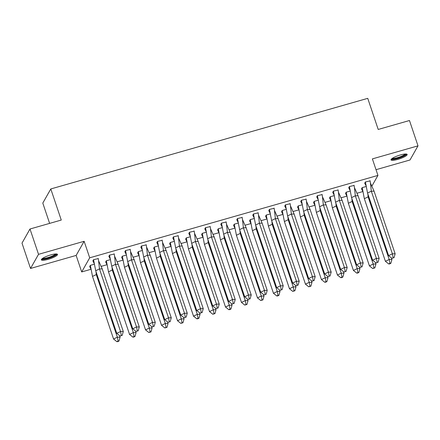 <?xml version="1.0" encoding="UTF-8"?>
<svg xmlns="http://www.w3.org/2000/svg" width="440" height="440" viewBox="0 0 440 440"><rect width="100%" height="100%" fill="white"/><g stroke="black" fill="none" stroke-linecap="round" stroke-linejoin="round"><path stroke-width="0.66" d="M50.688 254.931A8.52 1.733 -18.6 0 1 57.514 254.419A8.52 1.733 -18.6 0 1 48.191 259.336A8.52 1.733 -18.6 0 1 41.365 259.853A8.52 1.733 -18.6 0 1 50.688 254.931M400.334 154.974A8.52 1.733 -18.6 0 1 407.16 154.462A8.52 1.733 -18.6 0 1 397.837 159.385A8.52 1.733 -18.6 0 1 391.012 159.896A8.52 1.733 -18.6 0 1 400.334 154.974M376.019 169.697L409.998 159.984L418 145.855L372.383 158.889L377.944 175.412L371.795 186.269M30.003 228.998L38.528 254.331L30.525 268.461L22 243.128L30.003 228.998L61.265 220.061L50.798 188.953L367.741 98.346L378.208 129.454L409.475 120.516L418 145.855M362.78 191.587L356.978 193.248M346.791 196.157L340.989 197.819M330.798 200.728L324.995 202.389M314.809 205.299L309.007 206.96M298.82 209.875L293.018 211.53M282.827 214.445L277.024 216.101M266.838 219.016L261.036 220.671M250.844 223.586L245.042 225.247M234.856 228.157L229.053 229.818M218.862 232.727L213.065 234.388M202.873 237.298L197.071 238.959M186.885 241.874L181.082 243.529M170.891 246.444L165.088 248.1M154.902 251.015L149.1 252.67M138.908 255.585L133.111 257.246M122.92 260.156L117.117 261.817M106.931 264.726L101.129 266.387M90.937 269.297L81.697 271.942L89.7 257.812L377.944 175.412M30.525 268.461L76.142 255.42L81.697 271.942M49.627 223.388L42.796 203.082L50.798 188.953M366.086 186.522L362.12 187.655L361.565 188.953M370.079 180.884L365.321 182.001L364.766 183.299M350.097 191.092L346.126 192.225L345.57 193.523M354.084 185.455L349.327 186.577L348.772 187.869M334.103 195.663L330.138 196.796L329.582 198.094M338.096 190.025L333.339 191.147L332.783 192.44M318.115 200.233L314.144 201.372L313.588 202.664M322.102 194.601L317.345 195.718L316.795 197.01M302.12 204.804L298.155 205.942L297.6 207.235M306.114 199.172L301.356 200.288L300.8 201.586M286.132 209.38L282.166 210.513L281.611 211.805M290.12 203.742L285.368 204.859L284.812 206.156M270.138 213.95L266.173 215.083L265.617 216.381M274.131 208.313L269.374 209.429L268.818 210.727M254.15 218.521L250.184 219.654L249.629 220.952M258.143 212.883L253.385 214L252.83 215.298M238.161 223.091L234.19 224.224L233.635 225.522M242.149 217.454L237.391 218.576L236.841 219.868M222.167 227.662L218.202 228.795L217.646 230.093M226.16 222.024L221.403 223.146L220.847 224.439M206.179 232.232L202.213 233.371L201.657 234.663M210.166 226.6L205.409 227.716L204.859 229.009M190.185 236.803L186.219 237.941L185.663 239.234M194.178 231.171L189.42 232.287L188.865 233.585M174.196 241.379L170.231 242.512L169.675 243.804M178.189 235.741L173.431 236.858L172.876 238.156M158.208 245.949L154.237 247.082L153.681 248.38M162.195 240.312L157.438 241.428L156.888 242.726M142.214 250.52L138.248 251.653L137.692 252.951M146.207 244.882L141.449 245.999L140.894 247.297M126.225 255.09L122.26 256.223L121.704 257.521M130.213 249.453L125.455 250.575L124.905 251.867M110.231 259.661L106.266 260.794L105.71 262.091M114.224 254.023L109.467 255.145L108.911 256.438M94.243 264.231L90.277 265.37L89.722 266.662M98.236 258.599L93.478 259.716L92.922 261.008M76.142 255.42L84.139 241.291L38.528 254.331M84.139 241.291L89.7 257.812M374.066 191.18L371.316 191.213L370.436 183.073L374.066 191.18L395.137 253.787L394.059 257.67L391.886 258.291L394.059 257.67M391.886 258.291L388.614 255.651L367.543 193.045L365.415 181.979M364.683 183.128L365.921 185.548M367.543 193.045L371.316 191.213L392.387 253.82L395.137 253.787M388.614 255.651L392.387 253.82L393.14 257.68M370.436 183.073L370.035 180.653M364.342 198.698L385.413 261.305L389.186 259.474L368.115 196.867L364.342 198.698L362.214 187.627M390.858 263.324L391.936 259.44L389.186 259.474L389.939 263.335L388.685 263.945L389.604 263.934L390.858 263.324L389.939 263.335M385.413 261.305L388.685 263.945M391.936 259.44L391.424 257.923M368.825 196.856L368.115 196.867L367.862 193.996M362.72 191.213L361.482 188.782M405.796 154.006A7.37 1.502 -18.6 0 1 400.361 157.41A7.37 1.502 -18.6 0 1 392.282 159.038A7.37 1.502 -18.6 0 1 391.82 158.708M392.431 158.279A6.826 1.391 161.4 0 0 392.596 158.334A6.826 1.391 161.4 0 0 399.333 157.097A6.826 1.391 161.4 0 0 405.048 154.033M391.144 159.379A8.465 1.722 161.4 0 0 391.314 159.434A8.465 1.722 161.4 0 0 399.614 157.916A8.465 1.722 161.4 0 0 406.736 154.132M56.15 253.957A7.37 1.502 -18.6 0 1 50.715 257.367A7.37 1.502 -18.6 0 1 42.636 258.99A7.37 1.502 -18.6 0 1 42.18 258.66M42.79 258.231A6.826 1.391 161.4 0 0 42.95 258.286A6.826 1.391 161.4 0 0 49.687 257.048A6.826 1.391 161.4 0 0 55.402 253.985M41.503 259.331A8.465 1.722 161.4 0 0 41.668 259.386A8.465 1.722 161.4 0 0 49.968 257.868A8.465 1.722 161.4 0 0 57.096 254.084M358.077 195.751L355.322 195.784L354.448 187.644L358.077 195.751L379.148 258.357L378.07 262.24L375.892 262.862L378.07 262.24M375.892 262.862L372.625 260.227L351.555 197.615L349.421 186.549M348.689 187.698L349.932 190.119M351.555 197.615L355.322 195.784L376.393 258.396L379.148 258.357M372.625 260.227L376.393 258.396L377.152 262.251M354.448 187.644L354.041 185.229M342.084 200.321L339.334 200.354L338.454 192.214L342.084 200.321L363.154 262.933L362.076 266.811L359.904 267.432L362.076 266.811M359.904 267.432L356.631 264.798L335.561 202.186L333.432 191.12M332.701 192.269L333.944 194.689M335.561 202.186L339.334 200.354L360.404 262.966L363.154 262.933M356.631 264.798L360.404 262.966L361.163 266.822M338.454 192.214L338.052 189.799M326.095 204.892L323.34 204.924L322.465 196.785L326.095 204.892L347.166 267.504L346.088 271.381L343.915 272.003L346.088 271.381M343.915 272.003L340.643 269.368L319.572 206.756L317.444 195.69M316.707 196.845L317.95 199.265M319.572 206.756L323.34 204.924L344.41 267.537L347.166 267.504M340.643 269.368L344.41 267.537L345.169 271.392M322.465 196.785L322.064 194.37M310.101 209.462L307.351 209.495L306.471 201.355L310.101 209.462L331.172 272.074L330.099 275.957L327.921 276.579L330.099 275.957M327.921 276.579L324.649 273.939L303.578 211.332L301.45 200.261M300.718 201.416L301.961 203.836M303.578 211.332L307.351 209.495L328.422 272.107L331.172 272.074M324.649 273.939L328.422 272.107L329.18 275.968M306.471 201.355L306.07 198.941M294.113 214.038L291.363 214.071L290.483 205.926L294.113 214.038L315.183 276.645L314.105 280.528L311.933 281.149L314.105 280.528M311.933 281.149L308.66 278.509L287.59 215.903L285.461 204.831M284.73 205.986L285.967 208.406M287.59 215.903L291.363 214.071L312.433 276.678L315.183 276.645M308.66 278.509L312.433 276.678L313.187 280.538M290.483 205.926L290.081 203.511M348.354 203.269L369.424 265.876L373.192 264.044L352.121 201.438L348.354 203.269L346.22 192.198M374.869 267.894L375.947 264.011L373.192 264.044L373.951 267.905L372.697 268.516L374.869 267.894L373.951 267.905M369.424 265.876L372.697 268.516M375.947 264.011L375.436 262.493M352.836 201.427L352.121 201.438L351.874 198.566M346.726 195.789L345.488 193.353M332.36 207.84L353.43 270.446L357.203 268.615L336.132 206.008L332.36 207.84L330.231 196.774M358.875 272.464L359.953 268.582L357.203 268.615L357.962 272.476L356.702 273.086L357.621 273.075L358.875 272.464L357.962 272.476M353.43 270.446L356.702 273.086M359.953 268.582L359.442 267.064M336.842 205.997L336.132 206.008L335.885 203.137M330.737 200.36L329.5 197.923M316.371 212.41L337.442 275.017L341.215 273.185L320.144 210.579L316.371 212.41L314.237 201.344M342.887 277.035L343.965 273.152L341.215 273.185L341.968 277.046L340.714 277.656L341.632 277.646L342.887 277.035L341.968 277.046M337.442 275.017L340.714 277.656M343.965 273.152L343.453 271.634M320.854 210.568L320.144 210.579L319.891 207.713M314.749 204.93L313.511 202.494M300.382 216.981L321.448 279.593L325.221 277.761L304.15 215.149L300.382 216.981L298.249 205.915M326.898 281.606L327.976 277.728L325.221 277.761L325.98 281.617L324.72 282.227L325.639 282.216L326.898 281.606L325.98 281.617M321.448 279.593L324.72 282.227M327.976 277.728L327.465 276.204M304.865 215.144L304.15 215.149L303.902 212.284M298.755 209.501L297.517 207.064M284.389 221.551L305.459 284.163L309.232 282.332L288.161 219.72L284.389 221.551L282.26 210.485M310.904 286.176L311.982 282.298L309.232 282.332L309.986 286.187L308.732 286.798L310.904 286.176L309.986 286.187M305.459 284.163L308.732 286.798M311.982 282.298L311.471 280.775M288.871 219.714L288.161 219.72L287.909 216.854M282.766 214.071L281.529 211.64M278.124 218.609L275.369 218.642L274.494 210.502L278.124 218.609L299.195 281.215L298.117 285.098L295.939 285.72L298.117 285.098M295.939 285.72L292.672 283.08L271.601 220.473L269.467 209.402M268.736 210.556L269.978 212.977M271.601 220.473L275.369 218.642L296.439 281.248L299.195 281.215M292.672 283.08L296.439 281.248L297.198 285.109M274.494 210.502L274.087 208.082M268.4 226.122L289.471 288.734L293.238 286.902L272.168 224.29L268.4 226.122L266.266 215.056M294.916 290.752L295.993 286.869L293.238 286.902L293.997 290.763L292.738 291.374L294.916 290.752L293.997 290.763M289.471 288.734L292.738 291.374M295.993 286.869L295.482 285.346M272.882 224.285L272.168 224.29L271.92 221.424M266.772 218.642L265.535 216.211M262.13 223.179L259.38 223.212L258.5 215.072L262.13 223.179L283.201 285.786L282.123 289.668L279.95 290.29L282.123 289.668M279.95 290.29L276.678 287.65L255.607 225.044L253.479 213.978M252.747 215.127L253.985 217.547M255.607 225.044L259.38 223.212L280.451 285.819L283.201 285.786M276.678 287.65L280.451 285.819L281.21 289.68M258.5 215.072L258.099 212.652M252.406 230.698L273.477 293.304L277.25 291.473L256.179 228.866L252.406 230.698L250.278 219.626M278.922 295.323L280 291.44L277.25 291.473L278.009 295.334L276.749 295.944L277.668 295.933L278.922 295.323L278.009 295.334M273.477 293.304L276.749 295.944M280 291.44L279.488 289.922M256.889 228.855L256.179 228.866L255.926 225.995M250.784 223.212L249.546 220.781M246.142 227.75L243.386 227.782L242.512 219.643L246.142 227.75L267.212 290.356L266.134 294.239L263.962 294.861L266.134 294.239M263.962 294.861L260.689 292.226L239.619 229.614L237.485 218.548M236.753 219.698L237.996 222.118M239.619 229.614L243.386 227.782L264.457 290.395L267.212 290.356M260.689 292.226L264.457 290.395L265.216 294.25M242.512 219.643L242.11 217.228M236.418 235.268L257.488 297.875L261.256 296.043L240.191 233.437L236.418 235.268L234.284 224.197M262.933 299.893L264.011 296.01L261.256 296.043L262.014 299.904L260.761 300.514L262.933 299.893L262.014 299.904M257.488 297.875L260.761 300.514M264.011 296.01L263.5 294.492M240.9 233.426L240.191 233.437L239.938 230.566M234.795 227.788L233.552 225.352M230.148 232.32L227.398 232.353L226.518 224.213L230.148 232.32L251.218 294.932L250.146 298.81L247.968 299.431L250.146 298.81M247.968 299.431L244.695 296.797L223.625 234.185L221.496 223.119M220.764 224.274L222.007 226.688M223.625 234.185L227.398 232.353L248.468 294.965L251.218 294.932M244.695 296.797L248.468 294.965L249.227 298.82M226.518 224.213L226.116 221.799M220.424 239.839L241.494 302.445L245.267 300.614L224.197 238.007L220.424 239.839L218.295 228.773M246.945 304.464L248.023 300.581L245.267 300.614L246.026 304.475L244.767 305.085L246.945 304.464L246.026 304.475M241.494 302.445L244.767 305.085M248.023 300.581L247.506 299.062M224.912 237.996L224.197 238.007L223.949 235.136M218.801 232.359L217.564 229.922M214.159 236.891L211.409 236.924L210.529 228.784L214.159 236.891L235.23 299.502L234.152 303.38L231.979 304.002L234.152 303.38M231.979 304.002L228.707 301.367L207.636 238.755L205.507 227.689M204.776 228.844L206.014 231.264M207.636 238.755L211.409 236.924L232.48 299.536L235.23 299.502M228.707 301.367L232.48 299.536L233.233 303.391M210.529 228.784L210.128 226.369M204.435 244.409L225.506 307.016L229.279 305.184L208.208 242.578L204.435 244.409L202.306 233.343M230.951 309.034L232.029 305.151L229.279 305.184L230.032 309.045L228.778 309.656L229.697 309.645L230.951 309.034L230.032 309.045M225.506 307.016L228.778 309.656M232.029 305.151L231.517 303.633M208.918 242.566L208.208 242.578L207.955 239.712M202.813 236.929L201.575 234.493M198.171 241.461L195.415 241.5L194.541 233.354L198.171 241.461L219.241 304.073L218.163 307.956L215.985 308.577L218.163 307.956M215.985 308.577L212.718 305.938L191.648 243.331L189.514 232.26M188.782 233.415L190.025 235.835M191.648 243.331L195.415 241.5L216.486 304.106L219.241 304.073M212.718 305.938L216.486 304.106L217.245 307.967M194.541 233.354L194.134 230.94M188.447 248.98L209.517 311.591L213.285 309.76L192.214 247.148L188.447 248.98L186.313 237.914M214.962 313.605L216.04 309.727L213.285 309.76L214.044 313.616L212.784 314.226L214.962 313.605L214.044 313.616M209.517 311.591L212.784 314.226M216.04 309.727L215.529 308.204M192.929 247.143L192.214 247.148L191.966 244.282M186.819 241.5L185.581 239.063M182.177 246.037L179.427 246.07L178.547 237.924L182.177 246.037L203.247 308.644L202.169 312.527L199.997 313.148L202.169 312.527M199.997 313.148L196.724 310.508L175.654 247.902L173.525 236.83M172.794 237.985L174.031 240.405M175.654 247.902L179.427 246.07L200.497 308.677L203.247 308.644M196.724 310.508L200.497 308.677L201.251 312.538M178.547 237.924L178.145 235.51M172.453 253.55L193.523 316.162L197.296 314.331L176.226 251.719L172.453 253.55L170.324 242.484M198.968 318.175L200.046 314.298L197.296 314.331L198.055 318.186L196.796 318.797L197.714 318.786L198.968 318.175L198.055 318.186M193.523 316.162L196.796 318.797M200.046 314.298L199.535 312.774M176.935 251.713L176.226 251.719L175.972 248.853M170.83 246.07L169.593 243.639M166.188 250.608L163.433 250.641L162.558 242.501L166.188 250.608L187.259 313.214L186.181 317.097L184.008 317.719L186.181 317.097M184.008 317.719L180.736 315.079L159.665 252.472L157.531 241.401M156.799 242.556L158.043 244.976M159.665 252.472L163.433 250.641L184.503 313.247L187.259 313.214M180.736 315.079L184.503 313.247L185.262 317.108M162.558 242.501L162.151 240.081M156.464 258.121L177.535 320.733L181.302 318.901L160.232 256.289L156.464 258.121L154.33 247.055M182.98 322.751L184.058 318.868L181.302 318.901L182.061 322.762L180.807 323.373L182.98 322.751L182.061 322.762M177.535 320.733L180.807 323.373M184.058 318.868L183.546 317.345M160.947 256.284L160.232 256.289L159.984 253.424M154.841 250.641L153.599 248.21M150.194 255.178L147.444 255.211L146.564 247.071L150.194 255.178L171.264 317.784L170.187 321.668L168.014 322.289L170.187 321.668M168.014 322.289L164.742 319.649L143.671 257.043L141.543 245.977M140.811 247.126L142.054 249.546M143.671 257.043L147.444 255.211L168.514 317.818L171.264 317.784M164.742 319.649L168.514 317.818L169.274 321.679M146.564 247.071L146.163 244.651M140.47 262.697L161.541 325.303L165.314 323.472L144.243 260.865L140.47 262.697L138.342 251.625M166.991 327.322L168.064 323.439L165.314 323.472L166.073 327.333L164.813 327.943L166.991 327.322L166.073 327.333M161.541 325.303L164.813 327.943M168.064 323.439L167.552 321.921M144.958 260.854L144.243 260.865L143.996 257.994M138.847 255.211L137.61 252.78M134.206 259.749L131.456 259.781L130.576 251.642L134.206 259.749L155.276 322.355L154.198 326.238L152.026 326.86L154.198 326.238M152.026 326.86L148.753 324.225L127.683 261.613L125.554 250.547M124.817 251.697L126.06 254.117M127.683 261.613L131.456 259.781L152.521 322.394L155.276 322.355M148.753 324.225L152.521 322.394L153.28 326.249M130.576 251.642L130.174 249.227M124.482 267.267L145.552 329.874L149.325 328.042L128.255 265.436L124.482 267.267L122.353 256.196M150.997 331.892L152.075 328.009L149.325 328.042L150.079 331.903L148.825 332.514L150.997 331.892L150.079 331.903M145.552 329.874L148.825 332.514M152.075 328.009L151.564 326.491M128.964 265.425L128.255 265.436L128.001 262.565M122.859 259.787L121.622 257.351M118.217 264.319L115.462 264.352L114.582 256.212L118.217 264.319L139.288 326.931L138.21 330.809L136.032 331.43L138.21 330.809M136.032 331.43L132.759 328.796L111.694 266.184L109.56 255.118M108.829 256.273L110.072 258.687M111.694 266.184L115.462 264.352L136.532 326.964L139.288 326.931M132.759 328.796L136.532 326.964L137.291 330.82M114.582 256.212L114.18 253.798M108.493 271.838L129.564 334.444L133.331 332.613L112.261 270.006L108.493 271.838L106.359 260.772M135.008 336.463L136.087 332.58L133.331 332.613L134.09 336.474L132.831 337.084L133.749 337.073L135.008 336.463L134.09 336.474M129.564 334.444L132.831 337.084M136.087 332.58L135.575 331.062M112.976 269.995L112.261 270.006L112.013 267.135M106.865 264.358L105.628 261.921M102.223 268.889L99.473 268.923L98.593 260.783L102.223 268.889L123.294 331.502L122.216 335.379L120.043 336.006L122.216 335.379M120.043 336.006L116.771 333.366L95.7 270.754L93.572 259.688M92.84 260.843L94.078 263.263M95.7 270.754L99.473 268.923L120.544 331.534L123.294 331.502M116.771 333.366L120.544 331.534L121.297 335.39M98.593 260.783L98.192 258.368M92.499 276.408L113.57 339.014L117.343 337.183L96.272 274.577L92.499 276.408L90.371 265.342M119.014 341.033L120.093 337.15L117.343 337.183L118.102 341.044L116.842 341.655L117.761 341.644L119.014 341.033L118.102 341.044M113.57 339.014L116.842 341.655M120.093 337.15L119.581 335.632M96.982 274.565L96.272 274.577L96.019 271.711M90.877 268.928L89.639 266.492"/></g></svg>
